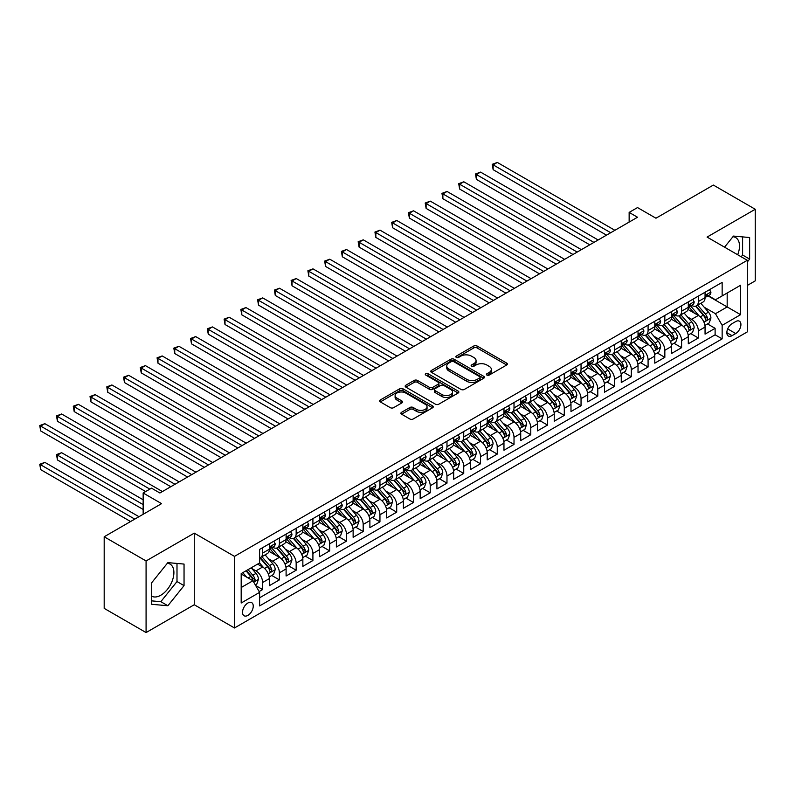 <?xml version="1.0" encoding="UTF-8"?>
<svg xmlns="http://www.w3.org/2000/svg" width="795" height="795" viewBox="0 0 795 795"><rect width="100%" height="100%" fill="white"/><g stroke="black" fill="none" stroke-linecap="round" stroke-linejoin="round"><path stroke-width="1.19" d="M486.908 375.081A1.63 0.944 0 0 0 489.213 375.081L506.693 364.994A2.325 1.342 0 0 0 507.369 364.04A2.325 1.342 0 0 0 506.693 363.086L477.079 345.994A2.325 1.342 0 0 0 473.79 345.994L456.32 356.09A1.63 0.944 0 0 0 455.843 356.756A1.63 0.944 0 0 0 456.32 357.412A1.63 0.944 0 0 0 458.616 357.412L460.881 356.11A7.443 4.293 0 0 1 471.405 356.11L473.88 357.531A7.443 4.293 0 0 1 476.056 360.572A7.443 4.293 0 0 1 473.88 363.613L471.614 364.915A1.63 0.944 0 0 0 471.137 365.581A1.63 0.944 0 0 0 471.614 366.247A1.63 0.944 0 0 0 473.919 366.247L476.175 364.945A7.443 4.293 0 0 1 486.709 364.945L489.173 366.366A7.443 4.293 0 0 1 491.35 369.407A7.443 4.293 0 0 1 489.173 372.448L486.908 373.749A1.63 0.944 0 0 0 486.431 374.415A1.63 0.944 0 0 0 486.908 375.081L486.908 373.749M151.696 596.19A18.484 10.673 120 0 0 160.829 595.216A18.484 10.673 120 0 0 172.903 578.929A18.484 10.673 120 0 0 170.07 564.112A18.484 10.673 120 0 0 167.347 563.277M247.891 615.39A7.582 4.382 120 0 0 252.84 608.712A7.582 4.382 120 0 0 251.677 602.63A7.582 4.382 120 0 0 247.891 603.007A7.582 4.382 120 0 0 242.932 609.686A7.582 4.382 120 0 0 244.095 615.767A7.582 4.382 120 0 0 247.891 615.39M732.94 236.731A18.484 10.673 -60 0 1 735.673 237.566A18.484 10.673 -60 0 1 737.681 254.758M401.584 412.287A2.325 1.342 0 0 0 400.899 413.231A2.325 1.342 0 0 0 401.584 414.185L409.882 418.985A2.325 1.342 0 0 0 413.181 418.985L432.589 407.775A2.325 1.342 0 0 0 433.265 406.821A2.325 1.342 0 0 0 432.589 405.877L402.976 388.785A2.325 1.342 0 0 0 399.686 388.785L380.278 399.984A2.325 1.342 0 0 0 379.593 400.938A2.325 1.342 0 0 0 380.278 401.882L390.315 407.676A2.325 1.342 0 0 0 393.604 407.676L401.912 402.886A2.325 1.342 0 0 0 402.588 401.932A2.325 1.342 0 0 0 401.912 400.988L396.934 398.106A6.221 3.597 0 0 1 395.105 395.572A6.221 3.597 0 0 1 398.951 392.253A6.221 3.597 0 0 1 405.728 393.028L425.226 404.287A6.221 3.597 0 0 1 427.044 406.821A6.221 3.597 0 0 1 423.208 410.141A6.221 3.597 0 0 1 416.421 409.365L413.181 407.487A2.325 1.342 0 0 0 409.882 407.487L401.584 412.287L401.584 414.185M747.29 285.455L755.25 280.864L755.25 209.264L713.354 185.076L655.955 218.218L637.52 207.575L629.143 212.414L637.52 217.244L159.904 492.999L151.527 488.16L143.15 492.999L143.15 514.285M146.081 560.962L146.081 632.562L194.258 604.747L194.258 533.147L146.081 560.962L104.185 536.774L161.584 503.642L143.15 492.999M194.258 533.147L234.485 556.371L747.29 260.303L747.29 331.903L234.485 627.971L234.485 556.371M755.25 209.264L707.073 237.079L747.29 260.303M461.04 389.441A2.325 1.342 0 0 0 464.33 389.441L483.748 378.241A2.325 1.342 0 0 0 484.423 377.287A2.325 1.342 0 0 0 483.748 376.343L454.134 359.241A2.325 1.342 0 0 0 450.845 359.241L431.437 370.45A2.325 1.342 0 0 0 430.751 371.404A2.325 1.342 0 0 0 431.437 372.348L461.04 389.441M426.408 375.429A1.63 0.944 0 0 1 428.068 375.667L428.068 373.729L458.168 391.11A2.325 1.342 0 0 1 458.844 392.054A2.325 1.342 0 0 1 458.168 393.008L438.751 404.208A2.325 1.342 0 0 1 435.461 404.208L405.857 387.115L405.857 385.217A2.325 1.342 0 0 0 405.172 386.171A2.325 1.342 0 0 0 405.857 387.115M405.857 385.217L414.165 380.427A2.325 1.342 0 0 1 417.454 380.427L429.459 387.354A2.325 1.342 0 0 0 432.748 387.354L438.264 384.174A2.325 1.342 0 0 0 438.939 383.22A2.325 1.342 0 0 0 438.264 382.276L425.762 375.061A1.63 0.944 0 0 1 425.285 374.395A1.63 0.944 0 0 1 426.289 373.521A1.63 0.944 0 0 1 428.068 373.729M146.081 632.562L104.185 608.374L104.185 536.774M259.16 591.559L262.638 589.552L255.682 585.537M251.727 568.455L255.93 570.88A9.48 5.476 60 0 1 262.638 582.496L269.336 578.621L269.336 585.686L279.393 579.883L271.771 575.481M268.481 558.776L272.695 561.21A9.48 5.476 60 0 1 279.393 572.817L286.101 568.952L286.101 576.007L296.157 570.204L288.525 565.802M285.246 549.106L289.45 551.531A9.48 5.476 60 0 1 296.157 563.138L302.855 559.273L302.855 566.338L312.912 560.535L305.29 556.132M302.001 539.427L306.204 541.852A9.48 5.476 60 0 1 312.912 553.469L319.62 549.593L319.62 556.659L329.667 550.856L322.045 546.453M318.755 529.748L322.969 532.183A9.48 5.476 60 0 1 329.667 543.79L336.374 539.924L336.374 546.98L346.431 541.176L338.799 536.774M335.52 520.079L339.723 522.504A9.48 5.476 60 0 1 346.431 534.121L353.129 530.245L353.129 537.311L363.186 531.507L355.564 527.105M352.274 510.4L356.488 512.835A9.48 5.476 60 0 1 363.186 524.442L369.894 520.566L369.894 527.632L379.95 521.828L372.318 517.426M369.039 500.731L373.243 503.156A9.48 5.476 60 0 1 379.95 514.763L386.648 510.897L386.648 517.962L396.705 512.149L389.083 507.747M385.794 491.052L389.997 493.476A9.48 5.476 60 0 1 396.705 505.093L403.403 501.218L403.403 508.283L413.46 502.48L405.838 498.077M402.548 481.373L406.762 483.807A9.48 5.476 60 0 1 413.46 495.414L420.167 491.548L420.167 498.604L430.224 492.801L422.592 488.398M419.313 471.703L423.516 474.128A9.48 5.476 60 0 1 430.224 485.735L436.922 481.869L436.922 488.935L446.979 483.131L439.357 478.729M436.067 462.024L440.271 464.449A9.48 5.476 60 0 1 446.979 476.066L453.687 472.19L453.687 479.256L463.733 473.452L456.111 469.05M452.822 452.345L457.036 454.78A9.48 5.476 60 0 1 463.733 466.387L470.441 462.521L470.441 469.587L480.498 463.773L472.866 459.371M469.587 442.676L473.79 445.101A9.48 5.476 60 0 1 480.498 456.718L487.196 452.842L487.196 459.908L497.253 454.104L489.631 449.702M486.341 432.997L490.555 435.431A9.48 5.476 60 0 1 497.253 447.038L503.96 443.173L503.96 450.228L514.017 444.425L506.385 440.023M503.106 423.328L507.309 425.752A9.48 5.476 60 0 1 514.017 437.359L520.715 433.494L520.715 440.559L530.772 434.746L523.15 430.343M519.86 413.648L524.064 416.073A9.48 5.476 60 0 1 530.772 427.69L537.47 423.815L537.47 430.88L547.526 425.077L539.904 420.674M536.615 403.969L540.829 406.404A9.48 5.476 60 0 1 547.526 418.011L554.234 414.145L554.234 421.201L564.291 415.397L556.659 410.995M553.38 394.3L557.583 396.725A9.48 5.476 60 0 1 564.291 408.332L570.989 404.466L570.989 411.532L581.046 405.728L573.424 401.326M570.134 384.621L574.348 387.046A9.48 5.476 60 0 1 581.046 398.663L587.753 394.787L587.753 401.853L597.8 396.049L590.178 391.647M586.889 374.942L591.102 377.377A9.48 5.476 60 0 1 597.8 388.984L604.508 385.118L604.508 392.183L614.565 386.37L606.943 381.968M603.653 365.273L607.857 367.697A9.48 5.476 60 0 1 614.565 379.314L621.263 375.439L621.263 382.504L631.319 376.701L623.697 372.298M620.408 355.594L624.622 358.028A9.48 5.476 60 0 1 631.319 369.635L638.027 365.77L638.027 372.825L648.084 367.022L640.452 362.619M637.173 345.924L641.376 348.349A9.48 5.476 60 0 1 648.084 359.956L654.782 356.09L654.782 363.156L664.839 357.343L657.217 352.94M653.927 336.245L658.131 338.67A9.48 5.476 60 0 1 664.839 350.287L671.546 346.411L671.546 353.477L681.593 347.673L673.971 343.271M670.682 326.566L674.895 329.001A9.48 5.476 60 0 1 681.593 340.608L688.301 336.742L688.301 343.798L698.358 337.994L698.358 330.929A9.48 5.476 -120 0 0 691.65 319.322L687.446 316.897M690.726 333.592L698.358 337.994M269.336 578.621A9.48 5.476 -120 0 0 262.638 567.014L257.61 564.112M286.101 568.952A9.48 5.476 -120 0 0 279.393 557.335L269.028 551.352M302.855 559.273A9.48 5.476 -120 0 0 296.157 547.666L285.793 541.683M319.62 549.593A9.48 5.476 -120 0 0 312.912 537.986L302.547 532.004M336.374 539.924A9.48 5.476 -120 0 0 329.667 528.307L319.302 522.325M353.129 530.245A9.48 5.476 -120 0 0 346.431 518.638L336.066 512.656M369.894 520.566A9.48 5.476 -120 0 0 363.186 508.959L352.821 502.977M386.648 510.897A9.48 5.476 -120 0 0 379.95 499.29L369.586 493.298M403.403 501.218A9.48 5.476 -120 0 0 396.705 489.611L386.34 483.628M420.167 491.548A9.48 5.476 -120 0 0 413.46 479.932L403.095 473.949M436.922 481.869A9.48 5.476 -120 0 0 430.224 470.262L419.859 464.28M453.687 472.19A9.48 5.476 -120 0 0 446.979 460.583L436.614 454.601M470.441 462.521A9.48 5.476 -120 0 0 463.733 450.904L453.379 444.922M487.196 452.842A9.48 5.476 -120 0 0 480.498 441.235L470.133 435.253M503.96 443.173A9.48 5.476 -120 0 0 497.253 431.556L486.888 425.573M520.715 433.494A9.48 5.476 -120 0 0 514.017 421.887L503.652 415.894M537.47 423.815A9.48 5.476 -120 0 0 530.772 412.208L520.407 406.225M554.234 414.145A9.48 5.476 -120 0 0 547.526 402.528L537.162 396.546M570.989 404.466A9.48 5.476 -120 0 0 564.291 392.859L553.926 386.877M587.753 394.787A9.48 5.476 -120 0 0 581.046 383.18L570.681 377.198M604.508 385.118A9.48 5.476 -120 0 0 597.8 373.501L587.445 367.519M621.263 375.439A9.48 5.476 -120 0 0 614.565 363.832L604.2 357.849M638.027 365.77A9.48 5.476 -120 0 0 631.319 354.153L620.955 348.17M654.782 356.09A9.48 5.476 -120 0 0 648.084 344.483L637.719 338.491M671.546 346.411A9.48 5.476 -120 0 0 664.839 334.804L654.474 328.822M688.301 336.742A9.48 5.476 -120 0 0 681.593 325.125L671.228 319.143M735.723 321.548L732.036 323.674A7.344 4.243 120 0 0 727.236 330.154A7.344 4.243 120 0 0 728.369 336.037A7.344 4.243 120 0 0 732.036 335.679L735.723 333.542A7.344 4.243 120 0 0 740.523 327.073A7.344 4.243 120 0 0 739.4 321.18A7.344 4.243 120 0 0 735.723 321.548M241.183 587.525L252.919 580.747L259.617 592.364L259.617 605.909L722.148 338.869L722.148 325.324L715.45 313.707L704.201 307.218M259.617 592.364L241.183 603.007L241.183 573.593L259.617 562.949L259.617 549.405L722.148 282.364L722.148 295.909L740.582 285.266L740.582 314.681L722.148 325.324M272.606 547.228L272.695 547.278A9.48 5.476 60 0 0 277.435 547.745L284.133 543.869A9.48 5.476 -120 0 0 286.101 539.537L286.101 534.121M289.36 537.549L289.45 537.599A9.48 5.476 60 0 0 294.19 538.066L300.898 534.2A9.48 5.476 -120 0 0 302.855 529.858L302.855 524.442M306.125 527.87L306.204 527.92A9.48 5.476 60 0 0 310.944 528.397L317.652 524.521A9.48 5.476 -120 0 0 319.62 520.188L319.62 514.763M322.879 518.201L322.969 518.251A9.48 5.476 60 0 0 327.709 518.718L334.407 514.852A9.48 5.476 -120 0 0 336.374 510.509L336.374 505.093M339.634 508.522L339.723 508.571A9.48 5.476 60 0 0 344.464 509.038L351.171 505.173A9.48 5.476 -120 0 0 353.129 500.83L353.129 495.414M356.399 498.843L356.488 498.902A9.48 5.476 60 0 0 361.228 499.369L367.926 495.494A9.48 5.476 -120 0 0 369.894 491.161L369.894 485.735M373.153 489.173L373.243 489.223A9.48 5.476 60 0 0 377.983 489.69L384.681 485.825A9.48 5.476 -120 0 0 386.648 481.482L386.648 476.066M389.918 479.494L389.997 479.544A9.48 5.476 60 0 0 394.737 480.021L401.445 476.145A9.48 5.476 -120 0 0 403.403 471.803L403.403 466.387M406.672 469.825L406.762 469.875A9.48 5.476 60 0 0 411.502 470.342L418.2 466.466A9.48 5.476 -120 0 0 420.167 462.134L420.167 456.718M423.427 460.146L423.516 460.196A9.48 5.476 60 0 0 428.257 460.663L434.964 456.797A9.48 5.476 -120 0 0 436.922 452.454L436.922 447.038M440.191 450.467L440.271 450.517A9.48 5.476 60 0 0 445.011 450.994L451.719 447.118A9.48 5.476 -120 0 0 453.687 442.785L453.687 437.359M456.946 440.798L457.036 440.847A9.48 5.476 60 0 0 461.776 441.314L468.474 437.449A9.48 5.476 -120 0 0 470.441 433.106L470.441 427.69M473.701 431.119L473.79 431.168A9.48 5.476 60 0 0 478.53 431.635L485.238 427.77A9.48 5.476 -120 0 0 487.196 423.427L487.196 418.011M490.465 421.439L490.555 421.499A9.48 5.476 60 0 0 495.295 421.966L501.993 418.091A9.48 5.476 -120 0 0 503.96 413.758L503.96 408.332M507.22 411.77L507.309 411.82A9.48 5.476 60 0 0 512.05 412.287L518.757 408.421A9.48 5.476 -120 0 0 520.715 404.079L520.715 398.663M523.985 402.091L524.064 402.141A9.48 5.476 60 0 0 528.804 402.618L535.512 398.742A9.48 5.476 -120 0 0 537.47 394.399L537.47 388.984M540.739 392.422L540.829 392.472A9.48 5.476 60 0 0 545.569 392.939L552.267 389.063A9.48 5.476 -120 0 0 554.234 384.73L554.234 379.314M557.494 382.743L557.583 382.793A9.48 5.476 60 0 0 562.323 383.26L569.031 379.394A9.48 5.476 -120 0 0 570.989 375.051L570.989 369.635M574.258 373.064L574.348 373.113A9.48 5.476 60 0 0 579.088 373.59L585.786 369.715A9.48 5.476 -120 0 0 587.753 365.382L587.753 359.956M591.013 363.394L591.102 363.444A9.48 5.476 60 0 0 595.843 363.911L602.54 360.046A9.48 5.476 -120 0 0 604.508 355.703L604.508 350.287M607.768 353.715L607.857 353.765A9.48 5.476 60 0 0 612.597 354.232L619.305 350.366A9.48 5.476 -120 0 0 621.263 346.024L621.263 340.608M624.532 344.036L624.622 344.096A9.48 5.476 60 0 0 629.362 344.563L636.06 340.687A9.48 5.476 -120 0 0 638.027 336.355L638.027 330.929M641.287 334.367L641.376 334.417A9.48 5.476 60 0 0 646.116 334.884L652.824 331.018A9.48 5.476 -120 0 0 654.782 326.675L654.782 321.26M658.051 324.688L658.131 324.738A9.48 5.476 60 0 0 662.871 325.215L669.579 321.339A9.48 5.476 -120 0 0 671.546 316.996L671.546 311.58M674.806 315.019L674.895 315.068A9.48 5.476 60 0 0 679.636 315.536L686.333 311.67A9.48 5.476 -120 0 0 688.301 307.327L688.301 301.911M259.617 597.78L715.112 334.804L715.112 328.325L705.056 334.129L705.056 327.063A9.48 5.476 -120 0 0 698.358 315.456L687.993 309.474M691.561 305.34L691.65 305.389A9.48 5.476 -120 0 0 696.39 305.856A9.48 5.476 -120 0 0 698.358 301.524L698.358 296.098M696.39 305.856L703.098 301.991A9.48 5.476 -120 0 0 705.056 297.648L705.056 292.232M262.638 547.666L262.638 553.082A9.48 5.476 60 0 1 260.671 557.424A9.48 5.476 60 0 1 259.617 557.802M260.671 557.424L267.378 553.549A9.48 5.476 -120 0 0 269.336 549.206L269.336 543.79M279.393 537.986L279.393 543.402A9.48 5.476 60 0 1 277.435 547.745M296.157 528.307L296.157 533.733A9.48 5.476 60 0 1 294.19 538.066M312.912 518.638L312.912 524.054A9.48 5.476 60 0 1 310.944 528.397M329.667 508.959L329.667 514.375A9.48 5.476 60 0 1 327.709 518.718M346.431 499.28L346.431 504.706A9.48 5.476 60 0 1 344.464 509.038M363.186 489.611L363.186 495.027A9.48 5.476 60 0 1 361.228 499.369M379.95 479.932L379.95 485.347A9.48 5.476 60 0 1 377.983 489.69M396.705 470.262L396.705 475.678A9.48 5.476 60 0 1 394.737 480.021M413.46 460.583L413.46 465.999A9.48 5.476 60 0 1 411.502 470.342M430.224 450.904L430.224 456.33A9.48 5.476 60 0 1 428.257 460.663M446.979 441.235L446.979 446.651A9.48 5.476 60 0 1 445.011 450.994M463.733 431.556L463.733 436.972A9.48 5.476 60 0 1 461.776 441.314M480.498 421.877L480.498 427.303A9.48 5.476 60 0 1 478.53 431.635M497.253 412.208L497.253 417.623A9.48 5.476 60 0 1 495.295 421.966M514.017 402.528L514.017 407.944A9.48 5.476 60 0 1 512.05 412.287M530.772 392.859L530.772 398.275A9.48 5.476 60 0 1 528.804 402.618M547.526 383.18L547.526 388.596A9.48 5.476 60 0 1 545.569 392.939M564.291 373.501L564.291 378.927A9.48 5.476 60 0 1 562.323 383.26M581.046 363.832L581.046 369.248A9.48 5.476 60 0 1 579.088 373.59M597.8 354.153L597.8 359.569A9.48 5.476 60 0 1 595.843 363.911M614.565 344.474L614.565 349.899A9.48 5.476 60 0 1 612.597 354.232M631.319 334.804L631.319 340.22A9.48 5.476 60 0 1 629.362 344.563M648.084 325.125L648.084 330.541A9.48 5.476 60 0 1 646.116 334.884M664.839 315.456L664.839 320.872A9.48 5.476 60 0 1 662.871 325.215M681.593 305.777L681.593 311.193A9.48 5.476 60 0 1 679.636 315.536M681.593 340.608L681.593 347.673M664.839 350.287L664.839 357.343M648.084 359.956L648.084 367.022M631.319 369.635L631.319 376.701M614.565 379.314L614.565 386.37M597.8 388.984L597.8 396.049M581.046 398.663L581.046 405.728M564.291 408.332L564.291 415.397M547.526 418.011L547.526 425.077M530.772 427.69L530.772 434.746M514.017 437.359L514.017 444.425M497.253 447.038L497.253 454.104M480.498 456.718L480.498 463.773M463.733 466.387L463.733 473.452M446.979 476.066L446.979 483.131M430.224 485.735L430.224 492.801M413.46 495.414L413.46 502.48M396.705 505.093L396.705 512.149M379.95 514.763L379.95 521.828M363.186 524.442L363.186 531.507M346.431 534.121L346.431 541.176M329.667 543.79L329.667 550.856M312.912 553.469L312.912 560.535M296.157 563.138L296.157 570.204M279.393 572.817L279.393 579.883M262.638 582.496L262.638 589.552M252.919 580.747L241.183 573.98M715.45 313.707L727.177 306.94L727.177 293.007L740.582 285.266M707.987 295.859L740.582 314.681M708.325 295.661L715.45 299.775L722.148 295.909M194.258 604.747L234.485 627.971M629.143 212.414L629.143 222.083M707.49 323.923L715.112 328.325M715.112 334.804L722.148 338.869M747.29 262.002L749.635 259.091L749.635 237.526L733.467 236.075L724.543 247.175M151.696 604.299L167.864 605.75L184.042 585.627L184.042 564.072L167.864 562.621L151.696 582.745L151.696 604.299M741.188 256.775L742.6 255.026L742.6 236.9M742.6 255.026L749.635 259.091M151.696 600.871L160.829 601.686L176.997 581.562L176.997 563.436M176.997 581.562L184.042 585.627M160.829 601.686L167.864 605.75M487.564 375.31L489.173 374.375A7.443 4.293 0 0 0 491.35 371.345L491.35 369.407M476.056 360.572L476.056 362.51A7.443 4.293 0 0 1 473.88 365.551L472.26 366.475M506.663 365.004L477.079 347.932A2.325 1.342 0 0 0 473.79 347.932L456.966 357.651M483.718 378.261L454.134 361.178A2.325 1.342 0 0 0 450.845 361.178L431.466 372.368M479.633 377.953A1.63 0.944 0 0 0 480.11 377.287A1.63 0.944 0 0 0 479.633 376.621L453.647 361.616A1.63 0.944 0 0 0 451.341 361.616L448.956 362.997A7.443 4.293 0 0 0 446.77 366.038A7.443 4.293 0 0 0 448.956 369.069L466.715 379.334A7.443 4.293 0 0 0 477.248 379.334L479.633 377.953L479.633 379.891A1.63 0.944 0 0 0 480.11 379.225L480.11 377.287M446.77 366.038L446.77 367.966A7.443 4.293 0 0 0 448.956 371.007L448.956 369.069M479.633 379.891L477.248 381.262A7.443 4.293 0 0 1 466.715 381.262L448.956 371.007M405.887 387.135L414.165 382.355L414.165 380.427M438.939 383.22L438.939 385.158A2.325 1.342 0 0 1 438.264 386.112L432.748 389.292A2.325 1.342 0 0 1 429.459 389.292L417.454 382.355A2.325 1.342 0 0 0 414.165 382.355M428.068 375.667L458.139 393.028M441.921 394.549A6.221 3.597 0 0 0 448.708 395.324A6.221 3.597 0 0 0 452.544 392.005A6.221 3.597 0 0 0 450.725 389.471L443.858 385.505A2.325 1.342 0 0 0 440.569 385.505L435.054 388.685A2.325 1.342 0 0 0 434.368 389.639A2.325 1.342 0 0 0 435.054 390.584L441.921 394.549L441.921 396.486A6.221 3.597 0 0 0 448.708 397.262A6.221 3.597 0 0 0 452.544 393.942L452.544 392.005M434.368 389.639L434.368 391.567A2.325 1.342 0 0 0 435.054 392.521L435.054 390.584M441.921 396.486L435.054 392.521M427.044 406.821L427.044 408.759A6.221 3.597 0 0 1 423.208 412.078A6.221 3.597 0 0 1 416.421 411.303L413.181 409.425A2.325 1.342 0 0 0 409.882 409.425L401.614 414.205M395.105 395.572L395.105 397.51A6.221 3.597 0 0 0 396.934 400.044L396.934 398.106M401.882 402.896L396.934 400.044M432.589 405.877L432.589 407.775L402.976 390.713A2.325 1.342 0 0 0 399.686 390.713L380.308 401.902M704.917 325.403L709.249 322.899L710.919 318.07A6.281 3.627 -120 0 0 708.474 312.167L700.822 303.302M699.282 316.062L690.537 305.936M694.303 313.111L689.225 307.238A15.045 8.685 -120 0 0 688.758 306.711M493.148 208.399L573.006 254.499L459.629 189.041L459.629 184.202L463.823 181.787L581.384 249.66M695.536 306.204L703.287 315.168A6.281 3.627 60 0 1 705.523 319.491C706.467 320.753 707.133 320.365 707.53 318.328A6.281 3.627 -120 0 0 705.294 314.005L697.632 305.141M695.993 306.055L704.31 315.685A3.2 1.848 60 0 1 705.125 316.937L707.53 318.328M705.523 319.491L705.98 320.236M709.498 289.668L710.919 292.133A6.281 3.627 60 0 1 709.627 294.915L706.437 296.754A6.281 3.627 -120 0 0 707.53 295.303L707.401 294.746M610.709 232.726L493.148 164.853L497.342 162.438L614.903 230.311M705.264 297.042L705.294 297.042A6.281 3.627 -120 0 0 706.437 296.754M706.725 294.836L707.53 295.303C707.143 294.359 706.467 294.746 705.523 296.465A6.281 3.627 60 0 1 705.056 297.36M606.515 235.151L493.148 169.693L493.148 164.853L492.224 164.327L497.342 162.438M493.148 169.693L492.224 164.327M688.162 335.083L692.495 332.578L694.164 327.739A6.281 3.627 -120 0 0 691.72 321.846L684.058 312.982M682.527 325.741L673.772 315.605M677.549 322.79L672.471 316.907A15.045 8.685 -120 0 0 672.004 316.39M476.394 218.069L556.242 264.169L442.875 198.72L442.875 193.881L447.058 191.466L564.619 259.339M678.781 315.873L686.522 324.847A6.281 3.627 60 0 1 688.768 329.17C689.702 330.432 690.378 330.044 690.775 328.007A6.281 3.627 -120 0 0 688.54 323.684L680.878 314.82M679.238 315.734L687.556 325.364A3.2 1.848 60 0 1 688.361 326.616L690.775 328.007M688.768 329.17L689.215 329.915M671.397 344.752L675.73 342.257L677.41 337.418A6.281 3.627 -120 0 0 674.965 331.515L667.303 322.651M665.773 335.42L657.018 325.284M660.794 332.469L655.706 326.586A15.045 8.685 -120 0 0 655.249 326.059M459.629 227.748L539.487 273.848L426.11 208.399L426.11 203.56L430.304 201.135L547.864 269.008M662.016 325.553L669.768 334.516A6.281 3.627 60 0 1 672.004 338.849C672.948 340.111 673.623 339.723 674.021 337.686A6.281 3.627 -120 0 0 671.775 333.353L664.123 324.489M662.473 325.403L670.801 335.043A3.2 1.848 60 0 1 671.606 336.295L674.021 337.686M672.004 338.849L672.461 339.584M654.643 354.431L658.976 351.927L660.645 347.087A6.281 3.627 -120 0 0 658.2 341.194L650.548 332.33M649.008 345.09L640.263 334.963M644.03 342.138L638.951 336.265A15.045 8.685 -120 0 0 638.484 335.738M442.875 237.417L522.722 283.527L409.355 218.069L409.355 213.229L413.549 210.814L531.11 278.687M645.262 335.222L653.003 344.195A6.281 3.627 60 0 1 655.249 348.518C656.193 349.78 656.859 349.393 657.256 347.355A6.281 3.627 -120 0 0 655.02 343.033L647.359 334.168M645.719 335.083L654.037 344.712A3.2 1.848 60 0 1 654.841 345.964L657.256 347.355M655.249 348.518L655.706 349.263M637.888 364.1L642.211 361.606L643.89 356.766A6.281 3.627 -120 0 0 641.446 350.873L633.784 342.009M632.254 354.769L623.499 344.632M627.275 351.817L622.197 345.934A15.045 8.685 -120 0 0 621.73 345.408M426.11 247.096L505.968 293.196L392.601 227.748L392.601 222.908L396.784 220.493L514.345 288.356M628.507 344.901L636.248 353.864A6.281 3.627 60 0 1 638.484 358.197C639.428 359.459 640.104 359.072 640.502 357.034A6.281 3.627 -120 0 0 638.256 352.712L630.604 343.847M628.964 344.752L637.282 354.391A3.2 1.848 60 0 1 638.087 355.643L640.502 357.034M638.484 358.197L638.942 358.942M692.743 299.347L694.164 301.812A6.281 3.627 60 0 1 692.862 304.584L689.682 306.423A6.281 3.627 -120 0 0 690.775 304.982L690.646 304.425M593.954 242.405L476.394 174.532L480.578 172.108L598.138 239.981M688.51 306.721L688.54 306.721A6.281 3.627 -120 0 0 689.682 306.423M689.961 304.515L690.775 304.982C690.378 304.038 689.712 304.425 688.768 306.145A6.281 3.627 60 0 1 688.301 307.039M589.761 244.82L476.394 179.372L476.394 174.532L475.47 173.996L480.578 172.108M476.394 179.372L475.47 173.996M675.979 309.017L677.41 311.481A6.281 3.627 60 0 1 676.108 314.264L672.918 316.102A6.281 3.627 -120 0 0 674.021 314.651L673.882 314.095M577.19 252.075L458.715 183.675L463.823 181.787M671.755 316.4L671.775 316.4A6.281 3.627 -120 0 0 672.918 316.102M673.206 314.184L674.021 314.651C673.623 313.707 672.948 314.095 672.004 315.814A6.281 3.627 60 0 1 671.546 316.708M459.629 189.041L458.715 183.675M659.224 318.696L660.645 321.16A6.281 3.627 60 0 1 659.343 323.943L656.163 325.781A6.281 3.627 -120 0 0 657.256 324.33L657.127 323.774M560.435 261.754L441.95 193.354L447.058 191.466M654.991 326.069L655.02 326.069A6.281 3.627 -120 0 0 656.163 325.781M656.451 323.863L657.256 324.33C656.859 323.386 656.193 323.774 655.249 325.493A6.281 3.627 60 0 1 654.782 326.387M442.875 198.72L441.95 193.354M642.469 328.365L643.89 330.839A6.281 3.627 60 0 1 642.589 333.612L639.409 335.45A6.281 3.627 -120 0 0 640.502 334.009L640.363 333.453M543.671 271.433L425.196 203.023L430.304 201.135M638.236 335.748L638.256 335.748A6.281 3.627 -120 0 0 639.409 335.45M639.687 333.542L640.502 334.009C640.104 333.065 639.438 333.443 638.484 335.172A6.281 3.627 60 0 1 638.027 336.056M426.11 208.399L425.196 203.023M621.124 373.779L625.456 371.275L627.136 366.445A6.281 3.627 -120 0 0 624.681 360.542L617.029 351.678M615.499 364.438L606.744 354.312M610.51 361.496L605.432 355.613A15.045 8.685 -120 0 0 604.965 355.087M409.355 256.775L489.213 302.875L375.836 237.417L375.836 232.587L380.03 230.162L497.591 298.036M611.743 354.58L619.494 363.544A6.281 3.627 60 0 1 621.73 367.866C622.674 369.138 623.34 368.751 623.737 366.714A6.281 3.627 -120 0 0 621.501 362.381L613.849 353.517M612.2 354.431L620.527 364.07A3.2 1.848 60 0 1 621.332 365.312L623.737 366.714M621.73 367.866L622.187 368.612M625.705 338.044L627.136 340.508A6.281 3.627 60 0 1 625.834 343.291L622.644 345.129A6.281 3.627 -120 0 0 623.737 343.678L623.608 343.122M526.916 281.102L408.431 212.702L413.549 210.814M621.471 345.428L621.501 345.428A6.281 3.627 -120 0 0 622.644 345.129M622.932 343.211L623.737 343.678C623.35 342.734 622.674 343.122 621.73 344.841A6.281 3.627 60 0 1 621.263 345.736M409.355 218.069L408.431 212.702M604.369 383.458L608.702 380.954L610.371 376.115A6.281 3.627 -120 0 0 607.927 370.222L600.275 361.357M598.734 374.117L589.989 363.981M593.756 371.166L588.678 365.283A15.045 8.685 -120 0 0 588.211 364.766M392.601 266.444L472.449 312.554L359.082 247.096L359.082 242.256L363.275 239.842L480.836 307.715M594.988 364.249L602.729 373.223A6.281 3.627 60 0 1 604.975 377.546C605.919 378.808 606.585 378.42 606.982 376.383A6.281 3.627 -120 0 0 604.747 372.06L597.085 363.196M595.445 364.11L603.763 373.739A3.2 1.848 60 0 1 604.568 374.992L606.982 376.383M604.975 377.546L605.432 378.291M608.95 347.723L610.371 350.188A6.281 3.627 60 0 1 609.069 352.97L605.889 354.809A6.281 3.627 -120 0 0 606.982 353.358L606.853 352.801M510.161 290.781L391.677 222.371L396.784 220.493M604.717 355.097L604.747 355.097A6.281 3.627 -120 0 0 605.889 354.809M606.168 352.891L606.982 353.358C606.585 352.414 605.919 352.801 604.975 354.52A6.281 3.627 60 0 1 604.508 355.415M392.601 227.748L391.677 222.371M587.604 393.128L591.937 390.633L593.617 385.794A6.281 3.627 -120 0 0 591.172 379.891L583.51 371.026M581.98 383.796L573.225 373.66M577.001 380.845L571.923 374.962A15.045 8.685 -120 0 0 571.456 374.435M375.836 276.123L455.694 322.223L342.327 256.775L342.327 251.936L346.511 249.511L464.071 317.384M578.233 373.928L585.975 382.892A6.281 3.627 60 0 1 588.211 387.225C589.155 388.487 589.83 388.099 590.228 386.062A6.281 3.627 -120 0 0 587.982 381.729L580.33 372.865M578.681 373.779L587.008 383.419A3.2 1.848 60 0 1 587.813 384.671L590.228 386.062M588.211 387.225L588.668 387.97M592.195 357.392L593.617 359.867A6.281 3.627 60 0 1 592.315 362.639L589.135 364.478A6.281 3.627 -120 0 0 590.228 363.037L590.089 362.48M493.397 300.46L374.922 232.051L380.03 230.162M587.962 364.776L587.982 364.776A6.281 3.627 -120 0 0 589.135 364.478M589.413 362.56L590.228 363.037C589.83 362.083 589.155 362.47 588.211 364.19A6.281 3.627 60 0 1 587.753 365.084M375.836 237.417L374.922 232.051M570.85 402.807L575.183 400.302L576.852 395.473A6.281 3.627 -120 0 0 574.407 389.57L566.756 380.706M565.215 393.465L556.47 383.339M560.236 390.514L555.158 384.641A15.045 8.685 -120 0 0 554.691 384.114M359.082 285.803L438.939 331.903L325.562 266.444L325.562 261.605L329.756 259.19L447.317 327.063M561.469 383.607L569.22 392.571A6.281 3.627 60 0 1 571.456 396.894C572.4 398.156 573.066 397.768 573.463 395.731A6.281 3.627 -120 0 0 571.227 391.408L563.566 382.544M561.926 383.458L570.244 393.088A3.2 1.848 60 0 1 571.058 394.34L573.463 395.731M571.456 396.894L571.913 397.639M575.431 367.071L576.852 369.536A6.281 3.627 60 0 1 575.56 372.318L572.37 374.157A6.281 3.627 -120 0 0 573.463 372.706L573.334 372.149M476.642 310.13L358.157 241.73L363.275 239.842M571.198 374.445L571.227 374.445A6.281 3.627 -120 0 0 572.37 374.157M572.658 372.239L573.463 372.706C573.066 371.762 572.4 372.149 571.456 373.869A6.281 3.627 60 0 1 570.989 374.763M359.082 247.096L358.157 241.73M554.095 412.486L558.418 409.982L560.097 405.142A6.281 3.627 -120 0 0 557.653 399.249L549.991 390.385M548.461 403.144L539.706 393.008M543.482 400.193L538.404 394.31A15.045 8.685 -120 0 0 537.937 393.793M342.327 295.472L422.175 341.572L308.808 276.123L308.808 271.284L312.991 268.869L430.552 336.742M544.714 393.277L552.455 402.25A6.281 3.627 60 0 1 554.691 406.573C555.635 407.835 556.311 407.447 556.709 405.41A6.281 3.627 -120 0 0 554.473 401.087L546.811 392.223M545.171 393.128L553.489 402.767A3.2 1.848 60 0 1 554.294 404.019L556.709 405.41M554.691 406.573L555.149 407.318M558.676 376.75L560.097 379.215A6.281 3.627 60 0 1 558.796 381.988L555.616 383.826A6.281 3.627 -120 0 0 556.709 382.385L556.58 381.829M459.888 319.809L341.403 251.399L346.511 249.511M554.443 384.124L554.473 384.124A6.281 3.627 -120 0 0 555.616 383.826M555.894 381.918L556.709 382.385C556.311 381.441 555.645 381.829 554.691 383.548A6.281 3.627 60 0 1 554.234 384.442M342.327 256.775L341.403 251.399M537.331 422.155L541.663 419.661L543.343 414.821A6.281 3.627 -120 0 0 540.898 408.918L533.236 400.054M531.706 412.824L522.951 402.687M526.727 409.872L521.639 403.989A15.045 8.685 -120 0 0 521.172 403.463M325.562 305.151L405.42 351.251L292.043 285.793L292.043 280.963L296.237 278.538L413.798 346.411M527.95 402.956L535.701 411.919A6.281 3.627 60 0 1 537.937 416.252C538.881 417.514 539.557 417.127 539.944 415.089A6.281 3.627 -120 0 0 537.708 410.757L530.056 401.892M528.407 402.807L536.734 412.446A3.2 1.848 60 0 1 537.539 413.698L539.944 415.089M537.937 416.252L538.394 416.987M541.912 386.42L543.343 388.884A6.281 3.627 60 0 1 542.041 391.667L538.851 393.505A6.281 3.627 -120 0 0 539.944 392.054L539.815 391.498M443.123 329.478L324.638 261.078L329.756 259.19M537.688 393.803L537.708 393.803A6.281 3.627 -120 0 0 538.851 393.505M539.139 391.587L539.944 392.054C539.557 391.11 538.881 391.498 537.937 393.217A6.281 3.627 60 0 1 537.47 394.111M325.562 266.444L324.638 261.078M520.576 431.834L524.909 429.33L526.578 424.49A6.281 3.627 -120 0 0 524.134 418.597L516.482 409.733M514.941 422.493L506.196 412.366M509.963 419.541L504.885 413.668A15.045 8.685 -120 0 0 504.418 413.142M308.808 314.82L388.656 360.93L275.289 295.472L275.289 290.632L279.482 288.217L397.043 356.09M511.195 412.625L518.936 421.598A6.281 3.627 60 0 1 521.182 425.921C522.126 427.183 522.792 426.796 523.19 424.759A6.281 3.627 -120 0 0 520.954 420.436L513.292 411.572M511.652 412.486L519.97 422.115A3.2 1.848 60 0 1 520.775 423.367L523.19 424.759M521.182 425.921L521.639 426.667M525.157 396.099L526.578 398.563A6.281 3.627 60 0 1 525.276 401.346L522.096 403.184A6.281 3.627 -120 0 0 523.19 401.733L523.06 401.177M426.368 339.157L307.884 270.757L312.991 268.869M520.924 403.472L520.954 403.472A6.281 3.627 -120 0 0 522.096 403.184M522.375 401.266L523.19 401.733C522.792 400.789 522.126 401.177 521.182 402.896A6.281 3.627 60 0 1 520.715 403.79M308.808 276.123L307.884 270.757M503.821 441.503L508.144 439.009L509.824 434.169A6.281 3.627 -120 0 0 507.379 428.276L499.717 419.412M498.187 432.172L489.432 422.036M493.208 429.221L488.13 423.338A15.045 8.685 -120 0 0 487.663 422.811M292.043 324.499L371.901 370.599L258.534 305.151L258.534 300.311L262.718 297.896L380.278 365.76M494.44 422.304L502.182 431.268A6.281 3.627 60 0 1 504.418 435.6C505.362 436.862 506.037 436.475 506.435 434.438A6.281 3.627 -120 0 0 504.189 430.115L496.537 421.241M494.887 422.155L503.215 431.794A3.2 1.848 60 0 1 504.02 433.046L506.435 434.438M504.418 435.6L504.875 436.346M508.403 405.768L509.824 408.242A6.281 3.627 60 0 1 508.522 411.015L505.342 412.853A6.281 3.627 -120 0 0 506.435 411.413L506.296 410.856M409.604 348.836L291.129 280.426L296.237 278.538M504.169 413.152L504.189 413.152A6.281 3.627 -120 0 0 505.342 412.853M505.62 410.945L506.435 411.413C506.037 410.459 505.362 410.846 504.418 412.575A6.281 3.627 60 0 1 503.96 413.46M292.043 285.793L291.129 280.426M487.057 451.182L491.39 448.678L493.069 443.849A6.281 3.627 -120 0 0 490.614 437.946L482.963 429.081M481.432 441.841L472.677 431.715M476.444 438.9L471.365 433.017A15.045 8.685 -120 0 0 470.898 432.49M275.289 334.178L355.146 380.278L241.769 314.82L241.769 309.99L245.963 307.566L363.524 375.439M477.676 431.983L485.427 440.947A6.281 3.627 60 0 1 487.663 445.27C488.607 446.532 489.273 446.154 489.67 444.117A6.281 3.627 -120 0 0 487.434 439.784L479.773 430.92M478.133 431.834L486.46 441.473A3.2 1.848 60 0 1 487.265 442.716L489.67 444.117M487.663 445.27L488.12 446.015M470.302 460.861L474.635 458.357L476.304 453.518A6.281 3.627 -120 0 0 473.86 447.625L466.208 438.76M464.668 451.52L455.923 441.384M459.689 448.569L454.611 442.686A15.045 8.685 -120 0 0 454.144 442.169M258.534 343.847L338.382 389.957L225.015 324.499L225.015 319.66L229.208 317.245L346.759 385.118M460.921 441.652L468.662 450.626A6.281 3.627 60 0 1 470.908 454.949C471.852 456.211 472.518 455.823 472.916 453.786A6.281 3.627 -120 0 0 470.68 449.463L463.018 440.599M461.378 441.513L469.696 451.143A3.2 1.848 60 0 1 470.501 452.395L472.916 453.786M470.908 454.949L471.365 455.694M453.538 470.531L457.87 468.036L459.55 463.197A6.281 3.627 -120 0 0 457.105 457.294L449.443 448.43M447.913 461.199L439.158 451.063M442.934 458.248L437.856 452.365A15.045 8.685 -120 0 0 437.389 451.838M241.769 353.527L321.627 399.627L208.26 334.178L208.26 329.339L212.444 326.914L330.005 394.787M444.166 451.331L451.908 460.295A6.281 3.627 60 0 1 454.144 464.628C455.088 465.89 455.764 465.502 456.161 463.465A6.281 3.627 -120 0 0 453.915 459.132L446.263 450.268M444.614 451.182L452.941 460.822A3.2 1.848 60 0 1 453.746 462.074L456.161 463.465M454.144 464.628L454.601 465.373M436.783 480.21L441.116 477.706L442.785 472.866A6.281 3.627 -120 0 0 440.341 466.973L432.689 458.109M431.148 470.869L422.403 460.742M426.17 467.917L421.092 462.044A15.045 8.685 -120 0 0 420.625 461.517M225.015 363.206L304.863 409.306L191.496 343.847L191.496 339.008L195.689 336.593L313.25 404.466M427.402 461.011L435.143 469.974A6.281 3.627 60 0 1 437.389 474.297C438.333 475.559 438.999 475.172 439.397 473.134A6.281 3.627 -120 0 0 437.161 468.812L429.499 459.947M427.859 460.861L436.177 470.491A3.2 1.848 60 0 1 436.992 471.743L439.397 473.134M437.389 474.297L437.846 475.042M420.028 489.889L424.351 487.385L426.031 482.545A6.281 3.627 -120 0 0 423.586 476.652L415.924 467.788M414.394 480.548L405.639 470.411M409.415 477.596L404.337 471.713A15.045 8.685 -120 0 0 403.87 471.197M208.26 372.875L288.108 418.975L174.741 353.527L174.741 348.687L178.925 346.272L296.485 414.145M410.647 470.68L418.389 479.653A6.281 3.627 60 0 1 420.625 483.976C421.569 485.238 422.244 484.851 422.642 482.813A6.281 3.627 -120 0 0 420.396 478.491L412.744 469.626M411.104 470.531L419.422 480.17A3.2 1.848 60 0 1 420.227 481.422L422.642 482.813M420.625 483.976L421.082 484.721M403.264 499.558L407.597 497.064L409.276 492.224A6.281 3.627 -120 0 0 406.831 486.321L399.17 477.457M397.639 490.227L388.884 480.091M392.651 487.275L387.572 481.392A15.045 8.685 -120 0 0 387.105 480.866M191.496 382.554L271.353 428.654L157.976 363.196L157.976 358.366L162.17 355.941L279.731 423.815M393.883 480.359L401.634 489.322A6.281 3.627 60 0 1 403.87 493.655C404.814 494.917 405.48 494.53 405.877 492.493A6.281 3.627 -120 0 0 403.641 488.16L395.99 479.296M394.34 480.21L402.668 489.849A3.2 1.848 60 0 1 403.472 491.101L405.877 492.493M403.87 493.655L404.327 494.391M386.509 509.237L390.842 506.733L392.511 501.893A6.281 3.627 -120 0 0 390.067 496L382.415 487.136M380.875 499.896L372.13 489.77M375.896 496.945L370.818 491.072A15.045 8.685 -120 0 0 370.351 490.545M174.741 392.223L254.589 438.333L141.222 372.875L141.222 368.035L145.415 365.621L262.976 433.494M377.128 490.028L384.869 499.002A6.281 3.627 60 0 1 387.115 503.324C388.059 504.587 388.725 504.199 389.123 502.162A6.281 3.627 -120 0 0 386.887 497.839L379.225 488.975M377.585 489.889L385.903 499.518A3.2 1.848 60 0 1 386.708 500.771L389.123 502.162M387.115 503.324L387.572 504.07M369.755 518.906L374.077 516.412L375.757 511.573A6.281 3.627 -120 0 0 373.312 505.68L365.65 496.805M364.12 509.575L355.365 499.439M359.141 506.624L354.063 500.741A15.045 8.685 -120 0 0 353.596 500.214M157.976 401.902L237.834 448.002L124.467 382.554L124.467 377.714L128.651 375.29L246.212 443.163M360.373 499.707L368.115 508.671A6.281 3.627 60 0 1 370.351 513.004C371.295 514.266 371.971 513.878 372.368 511.841A6.281 3.627 -120 0 0 370.122 507.518L362.47 498.644M360.821 499.558L369.148 509.197A3.2 1.848 60 0 1 369.953 510.45L372.368 511.841M370.351 513.004L370.808 513.749M352.99 528.586L357.323 526.081L358.992 521.252A6.281 3.627 -120 0 0 356.548 515.349L348.896 506.485M347.355 519.244L338.61 509.118M342.377 516.303L337.299 510.42A15.045 8.685 -120 0 0 336.832 509.893M141.222 411.581L221.08 457.682L107.703 392.223L107.703 387.394L111.896 384.969L229.457 452.842M343.609 509.386L351.36 518.35A6.281 3.627 60 0 1 353.596 522.673C354.54 523.935 355.206 523.557 355.603 521.52A6.281 3.627 -120 0 0 353.368 517.187L345.706 508.323M344.066 509.237L352.384 518.877A3.2 1.848 60 0 1 353.199 520.119L355.603 521.52M353.596 522.673L354.053 523.418M336.235 538.265L340.568 535.76L342.238 530.921A6.281 3.627 -120 0 0 339.793 525.028L332.131 516.164M330.601 528.923L321.846 518.787M325.622 525.972L320.544 520.089A15.045 8.685 -120 0 0 320.077 519.572M124.467 421.251L204.315 467.361L90.948 401.902L90.948 397.063L95.132 394.648L212.692 462.521M326.854 519.056L334.596 528.029A6.281 3.627 60 0 1 336.841 532.352C337.786 533.614 338.451 533.226 338.849 531.189A6.281 3.627 -120 0 0 336.613 526.866L328.951 518.002M327.311 518.916L335.629 528.546A3.2 1.848 60 0 1 336.434 529.798L338.849 531.189M336.841 532.352L337.299 533.097M319.471 547.934L323.803 545.44L325.483 540.6A6.281 3.627 -120 0 0 323.038 534.697L315.377 525.833M313.846 538.603L305.091 528.466M308.867 535.651L303.779 529.768A15.045 8.685 -120 0 0 303.322 529.241M107.703 430.93L187.56 477.03L74.193 411.581L74.193 406.742L78.377 404.317L195.938 472.19M310.09 528.735L317.841 537.698A6.281 3.627 60 0 1 320.077 542.031C321.021 543.293 321.697 542.906 322.094 540.868A6.281 3.627 -120 0 0 319.848 536.536L312.197 527.671M310.547 528.586L318.875 538.225A3.2 1.848 60 0 1 319.679 539.477L322.094 540.868M320.077 542.031L320.534 542.776M302.716 557.613L307.049 555.109L308.718 550.269A6.281 3.627 -120 0 0 306.274 544.376L298.622 535.512M297.082 548.272L288.337 538.145M292.103 545.32L287.025 539.447A15.045 8.685 -120 0 0 286.558 538.921M90.948 440.609L170.796 486.709L57.429 421.251L57.429 416.411L61.622 413.996L179.183 481.869M293.335 538.414L301.076 547.377A6.281 3.627 60 0 1 303.322 551.7C304.266 552.962 304.932 552.575 305.33 550.538A6.281 3.627 -120 0 0 303.094 546.215L295.432 537.35M293.792 538.265L302.11 547.894A3.2 1.848 60 0 1 302.915 549.146L305.33 550.538M303.322 551.7L303.779 552.445M285.962 567.292L290.284 564.788L291.964 559.948A6.281 3.627 -120 0 0 289.519 554.055L281.857 545.191M280.327 557.951L271.572 547.815M275.348 554.999L270.27 549.116A15.045 8.685 -120 0 0 269.803 548.6M74.193 450.278L145.664 491.548L40.674 430.93L40.674 426.09L44.858 423.675L162.418 491.548M276.58 548.083L284.322 557.056A6.281 3.627 60 0 1 286.558 561.379C287.502 562.641 288.178 562.254 288.575 560.217A6.281 3.627 -120 0 0 286.329 555.894L278.677 547.03M277.038 547.934L285.355 557.573A3.2 1.848 60 0 1 286.16 558.825L288.575 560.217M286.558 561.379L287.015 562.125M269.197 576.961L273.53 574.467L275.209 569.627A6.281 3.627 -120 0 0 272.755 563.725L265.103 554.86M263.572 567.63L259.558 562.979M258.584 564.679L257.938 563.923M143.15 499.767L61.622 452.703L57.429 455.118L57.429 459.957L143.15 509.446M259.816 557.762L267.567 566.726A6.281 3.627 60 0 1 269.803 571.048C270.747 572.32 271.413 571.933 271.81 569.896A6.281 3.627 -120 0 0 269.575 565.563L261.923 556.699M260.273 557.613L268.601 567.252A3.2 1.848 60 0 1 269.406 568.505L271.81 569.896M269.803 571.048L270.26 571.794M57.429 459.957L56.505 454.581L143.15 504.606M56.505 454.581L61.622 452.703M255.344 584.961L256.775 584.136L258.445 579.297A6.281 3.627 -120 0 0 256 573.404L251.18 567.819M246.679 577.15L242.803 572.658M241.829 574.348L241.183 573.602M138.956 516.7L44.858 462.372L40.674 464.797L40.674 469.626L130.579 521.54M245.983 570.82L250.803 576.405A6.281 3.627 60 0 1 253.048 580.728C253.993 581.99 254.658 581.602 255.056 579.565A6.281 3.627 -120 0 0 252.82 575.242L248 569.657M246.37 570.601L251.836 576.922A3.2 1.848 60 0 1 252.641 578.174L255.056 579.565M253.048 580.728L253.506 581.473M40.674 469.626L39.75 464.26L134.772 519.115M39.75 464.26L44.858 462.372M491.638 415.447L493.069 417.912A6.281 3.627 60 0 1 491.767 420.694L488.577 422.533A6.281 3.627 -120 0 0 489.67 421.082L489.541 420.525M392.849 358.505L274.364 290.105L279.482 288.217M487.405 422.821L487.434 422.821A6.281 3.627 -120 0 0 488.577 422.533M488.865 420.615L489.67 421.082C489.283 420.138 488.607 420.525 487.663 422.244A6.281 3.627 60 0 1 487.196 423.139M275.289 295.472L274.364 290.105M474.883 425.126L476.304 427.591A6.281 3.627 60 0 1 475.003 430.373L471.823 432.212A6.281 3.627 -120 0 0 472.916 430.761L472.786 430.204M376.095 368.184L257.61 299.775L262.718 297.896M470.65 432.5L470.68 432.5A6.281 3.627 -120 0 0 471.823 432.212M472.101 430.294L472.916 430.761C472.518 429.817 471.852 430.204 470.908 431.923A6.281 3.627 60 0 1 470.441 432.818M258.534 305.151L257.61 299.775M458.119 434.795L459.55 437.27A6.281 3.627 60 0 1 458.248 440.042L455.068 441.881A6.281 3.627 -120 0 0 456.161 440.44L456.022 439.873M359.33 377.854L240.855 309.454L245.963 307.566M453.895 442.179L453.915 442.179A6.281 3.627 -120 0 0 455.068 441.881M455.346 439.963L456.161 440.44C455.764 439.486 455.088 439.873 454.144 441.593A6.281 3.627 60 0 1 453.687 442.487M241.769 314.82L240.855 309.454M441.364 444.475L442.785 446.939A6.281 3.627 60 0 1 441.493 449.722L438.303 451.56A6.281 3.627 -120 0 0 439.397 450.109L439.267 449.553M342.575 387.533L224.091 319.133L229.208 317.245M437.131 451.848L437.161 451.848A6.281 3.627 -120 0 0 438.303 451.56M438.592 449.642L439.397 450.109C438.999 449.165 438.333 449.553 437.389 451.272A6.281 3.627 60 0 1 436.922 452.166M225.015 324.499L224.091 319.133M424.609 454.154L426.031 456.618A6.281 3.627 60 0 1 424.729 459.391L421.549 461.229A6.281 3.627 -120 0 0 422.642 459.788L422.503 459.232M325.811 397.212L207.336 328.802L212.444 326.914M420.376 461.527L420.396 461.527A6.281 3.627 -120 0 0 421.549 461.229M421.827 459.321L422.642 459.788C422.244 458.844 421.579 459.232 420.625 460.951A6.281 3.627 60 0 1 420.167 461.845M208.26 334.178L207.336 328.802M407.845 463.823L409.276 466.287A6.281 3.627 60 0 1 407.974 469.07L404.784 470.908A6.281 3.627 -120 0 0 405.877 469.457L405.748 468.901M309.056 406.881L190.571 338.481L195.689 336.593M403.622 471.206L403.641 471.206A6.281 3.627 -120 0 0 404.784 470.908M405.072 468.99L405.877 469.457C405.49 468.513 404.814 468.901 403.87 470.62A6.281 3.627 60 0 1 403.403 471.515M191.496 343.847L190.571 338.481M391.09 473.502L392.511 475.966A6.281 3.627 60 0 1 391.21 478.749L388.03 480.587A6.281 3.627 -120 0 0 389.123 479.137L388.993 478.58M292.302 416.56L173.817 348.15L178.925 346.272M386.857 480.876L386.887 480.876A6.281 3.627 -120 0 0 388.03 480.587M388.308 478.67L389.123 479.137C388.725 478.192 388.059 478.58 387.115 480.299A6.281 3.627 60 0 1 386.648 481.194M174.741 353.527L173.817 348.15M374.336 483.171L375.757 485.646A6.281 3.627 60 0 1 374.455 488.418L371.275 490.257A6.281 3.627 -120 0 0 372.368 488.816L372.229 488.259M275.537 426.239L157.062 357.829L162.17 355.941M370.102 490.555L370.122 490.555A6.281 3.627 -120 0 0 371.275 490.257M371.553 488.349L372.368 488.816C371.971 487.862 371.295 488.249 370.351 489.978A6.281 3.627 60 0 1 369.894 490.863M157.976 363.196L157.062 357.829M357.571 492.85L358.992 495.315A6.281 3.627 60 0 1 357.7 498.097L354.51 499.936A6.281 3.627 -120 0 0 355.603 498.485L355.474 497.928M258.782 435.908L140.298 367.509L145.415 365.621M353.338 500.224L353.368 500.224A6.281 3.627 -120 0 0 354.51 499.936M354.799 498.018L355.603 498.485C355.216 497.541 354.54 497.928 353.596 499.648A6.281 3.627 60 0 1 353.129 500.542M141.222 372.875L140.298 367.509M340.816 502.529L342.238 504.994A6.281 3.627 60 0 1 340.936 507.776L337.756 509.605A6.281 3.627 -120 0 0 338.849 508.164L338.72 507.608M242.028 445.588L123.543 377.178L128.651 375.29M336.583 509.903L336.613 509.903A6.281 3.627 -120 0 0 337.756 509.605M338.034 507.697L338.849 508.164C338.451 507.22 337.786 507.608 336.841 509.327A6.281 3.627 60 0 1 336.374 510.221M124.467 382.554L123.543 377.178M324.052 512.199L325.483 514.663A6.281 3.627 60 0 1 324.181 517.446L320.991 519.284A6.281 3.627 -120 0 0 322.094 517.843L321.955 517.277M225.263 455.257L106.788 386.857L111.896 384.969M319.828 519.582L319.848 519.582A6.281 3.627 -120 0 0 320.991 519.284M321.279 517.366L322.094 517.843C321.697 516.889 321.021 517.277 320.077 518.996A6.281 3.627 60 0 1 319.62 519.89M107.703 392.223L106.788 386.857M307.297 521.878L308.718 524.342A6.281 3.627 60 0 1 307.427 527.125L304.237 528.963A6.281 3.627 -120 0 0 305.33 527.512L305.201 526.956M208.509 464.936L90.024 396.536L95.132 394.648M303.064 529.251L303.094 529.251A6.281 3.627 -120 0 0 304.237 528.963M304.525 527.045L305.33 527.512C304.932 526.568 304.266 526.956 303.322 528.675A6.281 3.627 60 0 1 302.855 529.569M90.948 401.902L90.024 396.536M290.543 531.547L291.964 534.021A6.281 3.627 60 0 1 290.662 536.794L287.482 538.632A6.281 3.627 -120 0 0 288.575 537.191L288.436 536.635M191.744 474.615L73.269 406.205L78.377 404.317M286.309 538.931L286.329 538.931A6.281 3.627 -120 0 0 287.482 538.632M287.76 536.724L288.575 537.191C288.178 536.247 287.512 536.635 286.558 538.354A6.281 3.627 60 0 1 286.101 539.249M74.193 411.581L73.269 406.205M273.778 541.226L275.209 543.691A6.281 3.627 60 0 1 273.907 546.473L270.717 548.312A6.281 3.627 -120 0 0 271.81 546.861L271.681 546.304M174.989 484.284L56.505 415.884L61.622 413.996M269.555 548.61L269.575 548.61A6.281 3.627 -120 0 0 270.717 548.312M271.006 546.394L271.81 546.861C271.423 545.917 270.747 546.304 269.803 548.023A6.281 3.627 60 0 1 269.336 548.918M57.429 421.251L56.505 415.884M149.848 489.124L39.75 425.554L44.858 423.675M40.674 430.93L39.75 425.554M255.93 570.88L262.638 567.014M272.695 561.21L279.393 557.335M289.45 551.531L296.157 547.666M306.204 541.852L312.912 537.986M322.969 532.183L329.667 528.307M339.723 522.504L346.431 518.638M356.488 512.835L363.186 508.959M373.243 503.156L379.95 499.29M389.997 493.476L396.705 489.611M406.762 483.807L413.46 479.932M423.516 474.128L430.224 470.262M440.271 464.449L446.979 460.583M457.036 454.78L463.733 450.904M473.79 445.101L480.498 441.235M490.555 435.431L497.253 431.556M507.309 425.752L514.017 421.887M524.064 416.073L530.772 412.208M540.829 406.404L547.526 402.528M557.583 396.725L564.291 392.859M574.348 387.046L581.046 383.18M591.102 377.377L597.8 373.501M607.857 367.697L614.565 363.832M624.622 358.028L631.319 354.153M641.376 348.349L648.084 344.483M658.131 338.67L664.839 334.804M674.895 329.001L681.593 325.125M691.65 319.322L698.358 315.456M698.358 301.524L705.056 297.648M262.638 553.082L269.336 549.206M279.393 543.402L286.101 539.537M296.157 533.733L302.855 529.858M312.912 524.054L319.62 520.188M329.667 514.375L336.374 510.509M346.431 504.706L353.129 500.83M363.186 495.027L369.894 491.161M379.95 485.347L386.648 481.482M396.705 475.678L403.403 471.803M413.46 465.999L420.167 462.134M430.224 456.33L436.922 452.454M446.979 446.651L453.687 442.785M463.733 436.972L470.441 433.106M480.498 427.303L487.196 423.427M497.253 417.623L503.96 413.758M514.017 407.944L520.715 404.079M530.772 398.275L537.47 394.399M547.526 388.596L554.234 384.73M564.291 378.927L570.989 375.051M581.046 369.248L587.753 365.382M597.8 359.569L604.508 355.703M614.565 349.899L621.263 346.024M631.319 340.22L638.027 336.355M648.084 330.541L654.782 326.675M664.839 320.872L671.546 316.996M681.593 311.193L688.301 307.327M698.358 330.929L705.056 327.063M727.693 328.911L735.723 333.542M726.849 332.678L732.036 335.679M489.173 374.375L489.173 372.448M471.614 366.247L471.614 364.915M473.88 365.551L473.88 363.613M456.32 357.412L456.32 356.09M473.79 347.932L473.79 345.994M477.079 347.932L477.079 345.994M506.693 364.994L506.693 363.086M431.437 372.348L431.437 370.45M450.845 361.178L450.845 359.241M454.134 361.178L454.134 359.241M483.748 378.241L483.748 376.343M466.715 381.262L466.715 379.334M477.248 381.262L477.248 379.334M417.454 382.355L417.454 380.427M429.459 389.292L429.459 387.354M432.748 389.292L432.748 387.354M438.264 386.112L438.264 384.174M458.168 393.008L458.168 391.11M409.882 409.425L409.882 407.487M413.181 409.425L413.181 407.487M416.421 411.303L416.421 409.365M401.912 402.886L401.912 400.988M380.278 401.882L380.278 399.984M399.686 390.713L399.686 388.785M402.976 390.713L402.976 388.785M703.963 322.184L710.879 318.189M705.294 314.005L708.474 312.167M700.286 316.897L703.287 315.168M710.879 292.063L705.056 295.422M687.198 331.863L694.124 327.858M688.54 323.684L691.72 321.846M683.531 326.576L686.522 324.847M670.443 341.532L677.37 337.537M671.775 333.353L674.965 331.515M666.767 336.245L669.768 334.516M653.689 351.211L660.605 347.216M655.02 343.033L658.2 341.194M650.012 345.924L653.003 344.195M636.924 360.88L643.851 356.885M638.256 352.712L641.446 350.873M633.257 355.594L636.248 353.864M694.124 301.742L688.301 305.101M677.37 311.411L671.546 314.77M660.605 321.091L654.782 324.449M643.851 330.76L638.027 334.129M620.17 370.559L627.086 366.565M621.501 362.381L624.681 360.542M616.493 365.273L619.494 363.544M627.086 340.439L621.263 343.798M603.405 380.239L610.331 376.234M604.747 372.06L607.927 370.222M599.738 374.952L602.729 373.223M610.331 350.118L604.508 353.477M586.65 389.908L593.577 385.913M587.982 381.729L591.172 379.891M582.973 384.621L585.975 382.892M593.577 359.787L587.753 363.156M569.896 399.587L576.812 395.592M571.227 391.408L574.407 389.57M566.219 394.3L569.22 392.571M576.812 369.466L570.989 372.825M553.131 409.266L560.058 405.261M554.473 401.087L557.653 399.249M549.464 403.979L552.455 402.25M560.058 379.145L554.234 382.504M536.377 418.935L543.303 414.94M537.708 410.757L540.898 408.918M532.7 413.648L535.701 411.919M543.303 388.815L537.47 392.173M519.622 428.614L526.538 424.619M520.954 420.436L524.134 418.597M515.945 423.328L518.936 421.598M526.538 398.494L520.715 401.853M502.857 438.284L509.784 434.289M504.189 430.115L507.379 428.276M499.19 432.997L502.182 431.268M509.784 408.163L503.96 411.532M486.103 447.963L493.019 443.968M487.434 439.784L490.614 437.946M482.426 442.676L485.427 440.947M469.338 457.642L476.265 453.637M470.68 449.463L473.86 447.625M465.671 452.355L468.662 450.626M452.584 467.311L459.51 463.316M453.915 459.132L457.105 457.294M448.907 462.024L451.908 460.295M435.829 476.99L442.745 472.995M437.161 468.812L440.341 466.973M432.152 471.703L435.143 469.974M419.064 486.659L425.991 482.664M420.396 478.491L423.586 476.652M415.397 481.382L418.389 479.653M402.31 496.338L409.226 492.344M403.641 488.16L406.831 486.321M398.633 491.052L401.634 489.322M385.555 506.017L392.472 502.023M386.887 497.839L390.067 496M381.878 500.731L384.869 499.002M368.791 515.687L375.717 511.692M370.122 507.518L373.312 505.68M365.124 510.4L368.115 508.671M352.036 525.366L358.952 521.371M353.368 517.187L356.548 515.349M348.359 520.079L351.36 518.35M335.271 535.045L342.198 531.04M336.613 526.866L339.793 525.028M331.604 529.758L334.596 528.029M318.517 544.714L325.443 540.719M319.848 536.536L323.038 534.697M314.84 539.427L317.841 537.698M301.762 554.393L308.679 550.398M303.094 546.215L306.274 544.376M298.085 549.106L301.076 547.377M284.998 564.062L291.924 560.068M286.329 555.894L289.519 554.055M281.331 558.786L284.322 557.056M268.243 573.742L275.159 569.747M269.575 565.563L272.755 563.725M264.566 568.455L267.567 566.726M253.714 582.129L258.405 579.426M252.82 575.242L256 573.404M248.1 577.965L250.803 576.405M493.019 417.842L487.196 421.201M476.265 427.521L470.441 430.88M459.51 437.19L453.687 440.559M442.745 446.87L436.922 450.228M425.991 456.549L420.167 459.908M409.226 466.218L403.403 469.577M392.472 475.897L386.648 479.256M375.717 485.566L369.894 488.935M358.952 495.245L353.129 498.604M342.198 504.924L336.374 508.283M325.443 514.594L319.62 517.962M308.679 524.273L302.855 527.632M291.924 533.942L286.101 537.311M275.159 543.621L269.336 546.98"/></g></svg>
